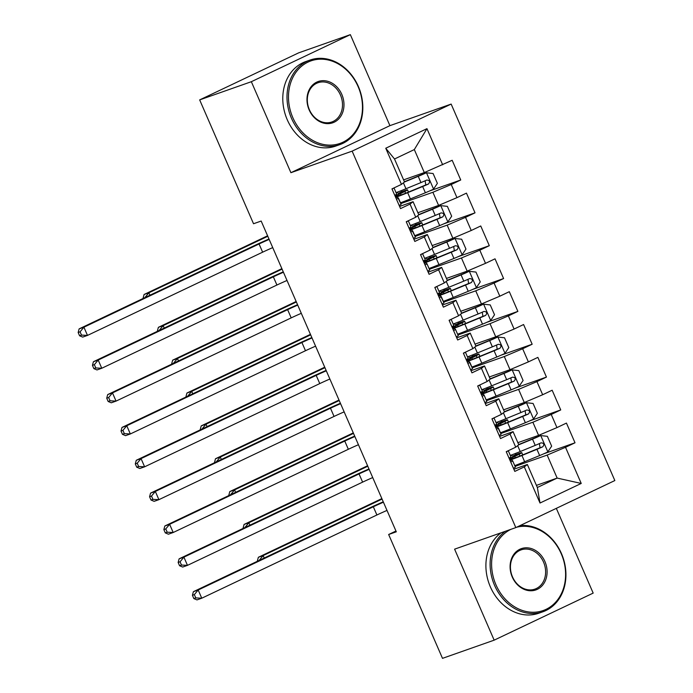 <?xml version="1.0" encoding="UTF-8"?>
<svg xmlns="http://www.w3.org/2000/svg" width="693" height="693" viewBox="0 0 693 693"><rect width="100%" height="100%" fill="white"/><g stroke="black" fill="none" stroke-linecap="round" stroke-linejoin="round"><path stroke-width="1.04" d="M350.346 34.65L251.342 81.705L290.904 172.696L389.916 125.65L350.346 34.65L298.683 52.841L199.671 99.896L253.525 223.744L261.174 221.041L396.301 531.808L388.652 534.502L442.498 658.35L494.161 640.159L593.173 593.104L556.323 508.359M389.916 125.65L451.152 104.08L614.838 480.552L515.826 527.598L352.139 151.135L451.152 104.08M536.434 485.377L557.155 478.083L581.228 483.445L565.514 447.306L575.017 442.792L566.441 423.085L556.947 427.598L551.23 414.457L560.732 409.944L552.156 390.228L542.662 394.741L536.945 381.609L546.448 377.087L537.872 357.38L528.378 361.893L522.661 348.752L532.163 344.239L523.587 324.532L514.093 329.045L508.376 315.904L517.879 311.391L509.312 291.684L499.809 296.197L494.092 283.056L503.594 278.543L495.027 258.827L485.524 263.34L479.807 250.208L489.31 245.686L480.743 225.979L471.24 230.492L465.523 217.351L475.026 212.838L466.458 193.13L456.956 197.644L451.247 184.503L460.741 179.989L452.174 160.282L424.315 172.574L414.319 149.575L394.516 158.992L404.513 181.982L401.464 184.373L385.75 148.241L426.957 128.655L442.671 164.795M581.228 483.445L540.012 503.023L524.306 466.891L527.356 464.501L513.868 469.248M401.464 184.373L391.961 188.894L400.537 208.602L410.031 204.088L415.748 217.23L406.245 221.743L414.821 241.45L424.315 236.937L430.032 250.078L420.53 254.591L429.097 274.298L438.6 269.785L444.317 282.926L434.814 287.439L443.381 307.155L452.884 302.642L458.601 315.774L449.099 320.296L457.666 340.003L467.169 335.49L472.886 348.631L463.383 353.144L471.95 372.851L481.453 368.338L487.162 381.479L477.668 385.992L486.235 405.7L495.738 401.186L501.446 414.327L491.952 418.841L500.519 438.556L510.022 434.043L515.731 447.176L506.236 451.697L514.804 471.405L524.306 466.891M400.805 203.586L432.882 192.282L438.6 205.423L417.879 212.725M451.247 184.503L432.882 192.282M456.956 197.644L438.6 205.423M385.75 148.241L394.516 158.992M415.09 236.434L447.167 225.138L452.884 238.279L432.163 245.573M465.523 217.351L447.167 225.138M471.24 230.492L452.884 238.279M410.031 204.088L413.08 201.698L399.592 206.445M413.08 201.698L418.797 214.839L415.748 217.23M429.374 269.282L461.451 257.987L467.169 271.128L446.448 278.421M479.807 250.208L461.451 257.987M485.524 263.34L467.169 271.128M424.315 236.937L427.364 234.546L413.877 239.293M427.364 234.546L433.082 247.687L430.032 250.078M443.659 302.131L475.736 290.835L481.453 303.976L460.732 311.27M494.092 283.056L475.736 290.835M499.809 296.197L481.453 303.976M438.6 269.785L441.649 267.394L428.161 272.141M441.649 267.394L447.366 280.535L444.317 282.926M457.943 334.979L490.02 323.683L495.738 336.824L475.017 344.126M508.376 315.904L490.02 323.683M514.093 329.045L495.738 336.824M452.884 302.642L455.933 300.242L442.446 304.998M455.933 300.242L461.651 313.383L458.601 315.774M472.228 367.836L504.305 356.54L510.013 369.681L489.293 376.975M522.661 348.752L504.305 356.54M528.378 361.893L510.013 369.681M467.169 335.49L470.218 333.099L456.73 337.846M470.218 333.099L475.935 346.24L472.886 348.631M486.503 400.684L518.589 389.388L524.298 402.529L503.577 409.823M536.945 381.609L518.589 389.388M542.662 394.741L524.298 402.529M481.453 368.338L484.502 365.947L471.015 370.694M484.502 365.947L490.22 379.088L487.162 381.479M500.788 433.532L532.874 422.236L538.582 435.377L517.862 442.671M551.23 414.457L532.874 422.236M556.947 427.598L538.582 435.377M495.738 401.186L498.787 398.796L485.299 403.543M498.787 398.796L504.495 411.937L501.446 414.327M515.072 466.38L547.158 455.084L557.155 478.083L537.352 487.491L527.356 464.501M565.514 447.306L547.158 455.084M510.022 434.043L513.071 431.644L499.584 436.399M513.071 431.644L518.78 444.785L515.731 447.176M251.342 81.705L199.671 99.896M515.826 527.598L454.599 549.159L494.161 640.159M290.904 172.696L352.139 151.135M395.963 531.029L388.652 534.502M403.595 179.868L424.315 172.574M540.012 503.023L537.352 487.491M414.319 149.575L426.957 128.655M575.017 442.792L543.918 453.742M560.732 409.944L529.634 420.894M546.448 377.087L515.349 388.037M532.163 344.239L501.065 355.188M517.879 311.391L486.781 322.34M503.594 278.543L472.496 289.492M489.31 245.686L458.22 256.635M475.026 212.838L443.936 223.787M460.741 179.989L429.651 190.939M513.444 468.277A9.503 0.468 -23.5 0 0 515.384 467.099A9.503 0.468 -23.5 0 0 515.384 467.091L512.673 460.862A9.503 0.468 -23.5 0 0 512.664 460.854L512.023 460.195A27.434 1.343 -23.5 0 0 510.074 460.533M506.297 451.853A9.503 0.468 -23.5 0 0 508.203 450.762M510.819 461.98L510.932 461.928A9.503 0.468 -23.5 0 0 512.673 460.862M510.958 456.921L508.264 450.727L510.958 456.912A9.503 0.468 156.5 0 1 510.958 456.921A9.503 0.468 156.5 0 1 509.216 457.986L509.026 458.116M387.006 510.42A17.931 0.875 -23.5 0 0 376.897 514.986L201.758 598.215L196.977 599.895L193.858 598.579L195.772 597.903L194.343 594.62L192.429 595.296L193.858 598.579M383.437 502.208A17.931 0.875 -23.5 0 0 373.328 506.774L198.189 590.003L201.758 598.215L195.772 597.903M194.343 594.62L198.189 590.003L193.399 591.683L368.546 508.454A26.897 1.317 156.5 0 1 383.255 501.81M193.399 591.683L192.429 595.296M514.743 465.618A27.434 1.343 156.5 0 0 524.653 461.729L539.648 455.561A9.503 0.468 156.5 0 0 547.73 452.001L551.654 446.171L547.375 436.321L540.592 435.576A9.503 0.468 156.5 0 1 532.51 439.137L518.78 444.776M540.592 435.576L519.057 444.395A22.774 1.117 156.5 0 1 518.685 444.551M509.901 460.135A27.434 1.343 -23.5 0 0 521.942 455.483L536.936 449.324A9.503 0.468 -23.5 0 0 542.775 446.794C544.577 444.395 544.005 443.078 541.06 442.853A9.503 0.468 156.5 0 1 535.221 445.382L520.226 451.541A27.434 1.343 156.5 0 1 510.317 455.431M509.338 458.835A27.434 1.343 -23.5 0 1 511.434 457.752L517.498 454.513L512.959 455.977A2.148 1.213 64.6 0 1 511.313 455.067M514.986 453.655A2.148 1.213 -115.4 0 0 516.441 454.331L519.542 453.231A13.089 0.641 156.5 0 1 521.777 452.659A13.089 0.641 156.5 0 1 519.126 454.261L514.76 456.47L515.332 457.787M539.414 443.589L540.02 447.765L523.484 454.582A22.774 1.117 156.5 0 1 510.143 459.26A22.774 1.117 156.5 0 1 514.76 456.47M382.068 499.081L263.141 555.595L264.206 558.038M259.355 560.342L257.527 561.209M259.303 560.221L263.141 555.595L258.359 557.285L381.86 498.596M258.359 557.285L257.389 560.897M499.159 435.421A9.503 0.468 -23.5 0 0 501.1 434.251A9.503 0.468 -23.5 0 0 501.1 434.242L497.739 427.347A27.434 1.343 -23.5 0 0 495.79 427.685M492.021 418.996A9.503 0.468 -23.5 0 0 493.918 417.905M496.535 429.132L496.647 429.08A9.503 0.468 -23.5 0 0 498.388 428.014A9.503 0.468 -23.5 0 0 498.388 428.005L501.1 434.242M496.673 424.064L493.979 417.879L496.673 424.064A9.503 0.468 156.5 0 1 494.932 425.138L494.741 425.268M372.721 477.572A17.931 0.875 -23.5 0 0 362.612 482.129L187.474 565.358L182.692 567.047L179.574 565.731L181.488 565.055L180.059 561.772L178.144 562.447L179.574 565.731M369.152 469.36A17.931 0.875 -23.5 0 0 359.043 473.917L183.905 557.146L187.474 565.358L181.488 565.055M180.059 561.772L183.905 557.146L179.123 558.835L354.262 475.606A26.897 1.317 156.5 0 1 368.971 468.962M179.123 558.835L178.144 562.447M484.875 402.572A9.503 0.468 -23.5 0 0 486.815 401.403A9.503 0.468 -23.5 0 0 486.815 401.394L484.104 395.166M477.737 386.148A9.503 0.468 -23.5 0 0 479.634 385.057M482.25 396.275L482.363 396.231A9.503 0.468 -23.5 0 0 484.104 395.157L483.454 394.499A27.434 1.343 -23.5 0 0 481.505 394.828M484.104 395.157A9.503 0.468 -23.5 0 0 484.104 395.149L486.815 401.403M479.695 385.031L482.389 391.207A9.503 0.468 156.5 0 1 482.389 391.216A9.503 0.468 156.5 0 1 480.647 392.29L480.457 392.42M358.437 444.724A17.931 0.875 -23.5 0 0 348.336 449.281L173.189 532.51L168.408 534.199L165.289 532.882L167.204 532.207L165.774 528.924L163.86 529.591L165.289 532.882M354.868 436.512A17.931 0.875 -23.5 0 0 344.759 441.069L169.62 524.298L173.189 532.51L167.204 532.207M165.774 528.924L169.62 524.298L164.839 525.987L339.977 442.758A26.897 1.317 156.5 0 1 354.686 436.105M164.839 525.987L163.86 529.591M500.459 432.77A27.434 1.343 156.5 0 0 510.377 428.872L525.363 422.713A9.503 0.468 156.5 0 0 533.445 419.152L537.37 413.323L533.09 403.465L526.308 402.728A9.503 0.468 156.5 0 1 518.225 406.289L504.495 411.928M526.308 402.728L504.773 411.547A22.774 1.117 156.5 0 1 504.4 411.703M495.616 427.286A27.434 1.343 -23.5 0 0 507.657 422.635L522.652 416.467A9.503 0.468 -23.5 0 0 528.49 413.946C530.301 411.547 529.729 410.23 526.775 410.005A9.503 0.468 156.5 0 1 520.937 412.526L505.942 418.693A27.434 1.343 156.5 0 1 496.032 422.583M495.053 425.987A27.434 1.343 -23.5 0 1 497.15 424.904L503.222 421.665L498.674 423.128A2.148 1.213 64.6 0 1 497.028 422.21M500.701 420.807A2.148 1.213 -115.4 0 0 502.156 421.474L505.258 420.382A13.089 0.641 156.5 0 1 507.493 419.802A13.089 0.641 156.5 0 1 504.842 421.413L500.476 423.614L501.056 424.93M525.129 410.741L525.736 414.916L509.208 421.734A22.774 1.117 156.5 0 1 495.859 426.403A22.774 1.117 156.5 0 1 500.476 423.614M367.792 466.233L248.856 522.747L249.922 525.19M245.071 527.494L243.243 528.361M245.019 527.373L248.856 522.747L244.075 524.436L367.576 465.748M244.075 524.436L243.104 528.049M486.174 399.913A27.434 1.343 156.5 0 0 496.093 396.024L511.079 389.864A9.503 0.468 156.5 0 0 519.161 386.304L523.094 380.474L518.806 370.616L512.023 369.88A9.503 0.468 156.5 0 1 503.941 373.44L490.211 379.08M512.023 369.88L490.488 378.699A22.774 1.117 156.5 0 1 490.116 378.854M481.332 394.43A27.434 1.343 -23.5 0 0 493.373 389.778L508.367 383.619A9.503 0.468 -23.5 0 0 514.206 381.098C516.016 378.699 515.445 377.382 512.491 377.157A9.503 0.468 156.5 0 1 506.652 379.677L491.658 385.836A27.434 1.343 156.5 0 1 481.748 389.735M480.769 393.139A27.434 1.343 -23.5 0 1 482.865 392.056L488.937 388.816L484.39 390.28A2.148 1.213 64.6 0 1 482.752 389.362M486.417 387.95A2.148 1.213 -115.4 0 0 487.872 388.626L490.973 387.534A13.089 0.641 156.5 0 1 493.208 386.954A13.089 0.641 156.5 0 1 490.557 388.556L486.191 390.765L486.772 392.082M510.845 377.893L511.451 382.068L494.923 388.877A22.774 1.117 156.5 0 1 481.574 393.555A22.774 1.117 156.5 0 1 486.191 390.765M353.508 433.385L234.572 489.899L235.637 492.342M230.786 494.646L228.959 495.512M230.734 494.525L234.572 489.899L229.79 491.58L353.291 432.891M229.79 491.58L228.82 495.192M510.923 529.322A43.754 36.079 70.6 0 0 495.954 584.797A43.754 36.079 70.6 0 0 546.023 609.364A43.754 36.079 70.6 0 0 561.243 553.768A43.754 36.079 70.6 0 0 516.536 527.26M519.932 525.649A44.828 36.972 -109.4 0 1 561.469 553.594A44.828 36.972 -109.4 0 1 542.914 611.772A44.828 36.972 -109.4 0 1 494.577 585.386A44.828 36.972 -109.4 0 1 505.31 531.306M544.923 561.529A21.881 18.044 -109.4 0 1 537.309 589.327A21.881 18.044 -109.4 0 1 512.274 577.044A21.881 18.044 -109.4 0 1 519.88 549.246A21.881 18.044 -109.4 0 1 544.923 561.529M512.499 576.862A20.799 17.152 70.6 0 0 534.935 589.111A20.799 17.152 70.6 0 0 543.546 562.11A20.799 17.152 70.6 0 0 521.11 549.87A20.799 17.152 70.6 0 0 512.499 576.862M542.914 611.772L538.704 613.253A44.828 36.972 -109.4 0 1 490.367 586.867A44.828 36.972 -109.4 0 1 501.1 532.787M358.125 86.642A43.754 36.079 70.6 0 0 308.056 62.075A43.754 36.079 70.6 0 0 292.836 117.663A43.754 36.079 70.6 0 0 342.905 142.23A43.754 36.079 70.6 0 0 358.125 86.642M291.458 118.252A44.828 36.972 -109.4 0 1 310.022 60.066A44.828 36.972 -109.4 0 1 358.359 86.46A44.828 36.972 -109.4 0 1 339.795 144.638A44.828 36.972 -109.4 0 1 291.458 118.252M341.805 94.395A21.881 18.044 -109.4 0 1 334.199 122.193A21.881 18.044 -109.4 0 1 309.156 109.91A21.881 18.044 -109.4 0 1 316.77 82.112A21.881 18.044 -109.4 0 1 341.805 94.395M309.39 109.728A20.799 17.152 70.6 0 0 331.817 121.977A20.799 17.152 70.6 0 0 340.428 94.976A20.799 17.152 70.6 0 0 318 82.736A20.799 17.152 70.6 0 0 309.39 109.728M339.795 144.638L335.585 146.119A44.828 36.972 -109.4 0 1 287.249 119.733A44.828 36.972 -109.4 0 1 305.812 61.556L310.022 60.066M470.59 369.724A9.503 0.468 -23.5 0 0 472.539 368.555A9.503 0.468 -23.5 0 0 472.531 368.546L469.17 361.642A27.434 1.343 -23.5 0 0 467.229 361.98M463.452 353.3A9.503 0.468 -23.5 0 0 465.35 352.209M467.966 363.427L468.078 363.383A9.503 0.468 -23.5 0 0 469.819 362.309A9.503 0.468 -23.5 0 0 469.819 362.3L472.531 368.546M465.41 352.174L468.104 358.359A9.503 0.468 156.5 0 1 468.104 358.368A9.503 0.468 156.5 0 1 466.363 359.433L466.172 359.563M344.152 411.876A17.931 0.875 -23.5 0 0 334.052 416.432L158.905 499.662L154.123 501.342L151.005 500.025L152.919 499.358L151.49 496.067L149.575 496.742L151.005 500.025M340.584 403.664A17.931 0.875 -23.5 0 0 330.474 408.22L155.336 491.45L158.905 499.662L152.919 499.358M151.49 496.067L155.336 491.45L150.554 493.13L325.693 409.901A26.897 1.317 156.5 0 1 340.41 403.257M150.554 493.13L149.575 496.742M456.306 336.876A9.503 0.468 -23.5 0 0 458.255 335.698A9.503 0.468 -23.5 0 0 458.246 335.689L455.544 329.47M449.168 320.452A9.503 0.468 -23.5 0 0 451.065 319.36M453.681 330.578L453.794 330.526A9.503 0.468 -23.5 0 0 455.535 329.461A9.503 0.468 -23.5 0 0 455.535 329.452L454.885 328.794A27.434 1.343 -23.5 0 0 452.945 329.132M453.82 325.519L451.134 319.326L453.82 325.511A9.503 0.468 156.5 0 1 453.82 325.519A9.503 0.468 156.5 0 1 452.087 326.585L451.888 326.715M329.868 379.019A17.931 0.875 -23.5 0 0 319.768 383.584L144.62 466.813L139.839 468.494L136.72 467.177L138.635 466.502L137.205 463.219L135.3 463.894L136.72 467.177M326.299 370.807A17.931 0.875 -23.5 0 0 316.19 375.372L141.051 458.601L144.62 466.813L138.635 466.502M137.205 463.219L141.051 458.601L136.27 460.282L311.408 377.053A26.897 1.317 156.5 0 1 326.126 370.409M136.27 460.282L135.3 463.894M471.89 367.065A27.434 1.343 156.5 0 0 481.808 363.175L496.794 357.008A9.503 0.468 156.5 0 0 504.885 353.447L508.809 347.626L504.521 337.768L497.739 337.023A9.503 0.468 156.5 0 1 489.656 340.584L475.926 346.231M497.739 337.023L476.212 345.85A22.774 1.117 156.5 0 1 475.831 345.998M467.047 361.581A27.434 1.343 -23.5 0 0 479.088 356.93L494.083 350.771A9.503 0.468 -23.5 0 0 499.922 348.25C501.732 345.842 501.16 344.534 498.215 344.308A9.503 0.468 156.5 0 1 492.368 346.829L477.382 352.988A27.434 1.343 156.5 0 1 467.463 356.886M466.484 360.291A27.434 1.343 -23.5 0 1 468.581 359.199L474.653 355.968L470.105 357.432A2.148 1.213 64.6 0 1 468.468 356.514M472.132 355.102A2.148 1.213 -115.4 0 0 473.588 355.778L476.689 354.686A13.089 0.641 156.5 0 1 478.924 354.106A13.089 0.641 156.5 0 1 476.273 355.708L471.916 357.917L472.487 359.234M496.56 345.045L497.176 349.22L480.639 356.029A22.774 1.117 156.5 0 1 467.29 360.706A22.774 1.117 156.5 0 1 471.916 357.917M339.224 400.528L220.296 457.051L221.353 459.485M216.502 461.789L214.674 462.664M216.45 461.668L220.296 457.051L215.506 458.731L339.007 400.043M215.506 458.731L214.535 462.344M457.605 334.217A27.434 1.343 156.5 0 0 467.524 330.327L482.51 324.159A9.503 0.468 156.5 0 0 490.601 320.599L494.525 314.769L490.237 304.92L483.454 304.175A9.503 0.468 156.5 0 1 475.372 307.735L461.642 313.375M483.454 304.175L461.928 312.993A22.774 1.117 156.5 0 1 461.547 313.149M452.772 328.733A27.434 1.343 -23.5 0 0 464.812 324.081L479.799 317.922A9.503 0.468 -23.5 0 0 485.637 315.393C487.448 312.993 486.876 311.677 483.931 311.452A9.503 0.468 156.5 0 1 478.083 313.981L463.097 320.14A27.434 1.343 156.5 0 1 453.179 324.029M452.208 327.434A27.434 1.343 -23.5 0 1 454.296 326.351L460.369 323.111L455.821 324.575A2.148 1.213 64.6 0 1 454.184 323.666M457.848 322.254A2.148 1.213 -115.4 0 0 459.303 322.929L462.404 321.829A13.089 0.641 156.5 0 1 464.639 321.257A13.089 0.641 156.5 0 1 461.988 322.86L457.631 325.069L458.203 326.386M482.276 312.188L482.891 316.363L466.354 323.181A22.774 1.117 156.5 0 1 453.014 327.858A22.774 1.117 156.5 0 1 457.631 325.069M324.939 367.68L206.012 424.194L207.068 426.637M202.217 428.941L200.39 429.807M202.165 428.82L206.012 424.194L201.221 425.883L324.722 367.195M201.221 425.883L200.251 429.495M442.021 304.019A9.503 0.468 -23.5 0 0 443.97 302.85A9.503 0.468 -23.5 0 0 443.962 302.841L440.601 295.946A27.434 1.343 -23.5 0 0 438.66 296.283M434.883 287.595A9.503 0.468 -23.5 0 0 436.781 286.504M439.405 297.73L439.509 297.678A9.503 0.468 -23.5 0 0 441.25 296.613A9.503 0.468 -23.5 0 0 441.25 296.604L443.962 302.841M439.544 292.663L436.85 286.478L439.535 292.663A9.503 0.468 156.5 0 1 439.544 292.663A9.503 0.468 156.5 0 1 437.803 293.737L437.604 293.867M315.584 346.171A17.931 0.875 -23.5 0 0 305.483 350.727L130.336 433.957L125.554 435.646L122.444 434.329L124.35 433.653L122.93 430.37L121.015 431.046L122.444 434.329M312.015 337.959A17.931 0.875 -23.5 0 0 301.914 342.515L126.767 425.745L130.336 433.957L124.35 433.653M122.93 430.37L126.767 425.745L121.985 427.434L297.124 344.204A26.897 1.317 156.5 0 1 311.841 337.56M121.985 427.434L121.015 431.046M443.321 301.368A27.434 1.343 156.5 0 0 453.239 297.47L468.234 291.311A9.503 0.468 156.5 0 0 476.316 287.751L480.24 281.921L475.952 272.063L469.17 271.327A9.503 0.468 156.5 0 1 461.088 274.887L447.357 280.526M469.17 271.327L447.643 280.145A22.774 1.117 156.5 0 1 447.262 280.301M438.487 295.885A27.434 1.343 -23.5 0 0 450.528 291.233L465.514 285.066A9.503 0.468 -23.5 0 0 471.361 282.545C473.163 280.145 472.591 278.829 469.646 278.603A9.503 0.468 156.5 0 1 463.799 281.124L448.813 287.292A27.434 1.343 156.5 0 1 438.894 291.181M437.924 294.586A27.434 1.343 -23.5 0 1 440.012 293.503L446.084 290.263L441.536 291.727A2.148 1.213 64.6 0 1 439.899 290.809M443.563 289.405A2.148 1.213 -115.4 0 0 445.019 290.072L448.12 288.981A13.089 0.641 156.5 0 1 450.355 288.401A13.089 0.641 156.5 0 1 447.704 290.012L443.347 292.212L443.918 293.529M467.992 279.34L468.607 283.515L452.07 290.332A22.774 1.117 156.5 0 1 438.73 295.01A22.774 1.117 156.5 0 1 443.347 292.212M310.655 334.832L191.727 391.346L192.784 393.789M187.933 396.093L186.105 396.959M187.881 395.972L191.727 391.346L186.937 393.035L310.438 334.347M186.937 393.035L185.967 396.647M427.737 271.171A9.503 0.468 -23.5 0 0 429.686 270.001A9.503 0.468 -23.5 0 0 429.677 269.993L426.975 263.764A9.503 0.468 -23.5 0 0 426.966 263.747L426.316 263.097A27.434 1.343 -23.5 0 0 424.376 263.427M420.599 254.747A9.503 0.468 -23.5 0 0 422.496 253.655M425.121 264.873L425.233 264.83A9.503 0.468 -23.5 0 0 426.975 263.756L429.686 270.001M425.259 259.814L422.565 253.629L425.251 259.806A9.503 0.468 156.5 0 1 425.259 259.814A9.503 0.468 156.5 0 1 423.518 260.889L423.328 261.018M301.299 313.323A17.931 0.875 -23.5 0 0 291.199 317.879L116.052 401.108L111.27 402.798L108.16 401.481L110.066 400.805L108.645 397.522L106.731 398.198L108.16 401.481M297.73 305.111A17.931 0.875 -23.5 0 0 287.63 309.667L112.483 392.896L116.052 401.108L110.066 400.805M108.645 397.522L112.483 392.896L107.701 394.586L282.839 311.356A26.897 1.317 156.5 0 1 297.557 304.703M107.701 394.586L106.731 398.198M429.036 268.512A27.434 1.343 156.5 0 0 438.955 264.622L453.95 258.463A9.503 0.468 156.5 0 0 462.032 254.903L465.956 249.073L461.668 239.215L454.885 238.479A9.503 0.468 156.5 0 1 446.803 242.039L433.073 247.678M454.885 238.479L433.359 247.297A22.774 1.117 156.5 0 1 432.978 247.453M424.203 263.028A27.434 1.343 -23.5 0 0 436.243 258.385L451.23 252.217A9.503 0.468 -23.5 0 0 457.077 249.697C458.879 247.297 458.307 245.98 455.362 245.755A9.503 0.468 156.5 0 1 449.514 248.276L434.528 254.435A27.434 1.343 156.5 0 1 424.61 258.333M423.64 261.737A27.434 1.343 -23.5 0 1 425.727 260.655L431.8 257.415L427.26 258.879A2.148 1.213 64.6 0 1 425.615 257.961M429.279 256.549A2.148 1.213 -115.4 0 0 430.734 257.224L433.835 256.133A13.089 0.641 156.5 0 1 436.079 255.552A13.089 0.641 156.5 0 1 433.42 257.155L429.062 259.364L429.634 260.681M453.707 246.491L454.322 250.667L437.785 257.475A22.774 1.117 156.5 0 1 424.445 262.153A22.774 1.117 156.5 0 1 429.062 259.364M296.37 301.983L177.443 358.498L178.499 360.94M173.648 363.245L171.821 364.111M173.596 363.123L177.443 358.498L172.661 360.178L296.154 301.49M172.661 360.178L171.682 363.79M413.461 238.323A9.503 0.468 -23.5 0 0 415.402 237.153A9.503 0.468 -23.5 0 0 415.393 237.145L412.04 230.241A27.434 1.343 -23.5 0 0 410.091 230.578M406.315 221.899A9.503 0.468 -23.5 0 0 408.212 220.807M410.836 232.025L410.949 231.982A9.503 0.468 -23.5 0 0 412.69 230.908A9.503 0.468 -23.5 0 0 412.681 230.899L415.393 237.145M410.975 226.966L408.281 220.772L410.966 226.957A9.503 0.468 156.5 0 1 410.975 226.966A9.503 0.468 156.5 0 1 409.234 228.032L409.043 228.162M287.015 280.474A17.931 0.875 -23.5 0 0 276.914 285.031L101.767 368.26L96.985 369.941L93.876 368.624L95.79 367.957L94.361 364.665L92.446 365.341L93.876 368.624M283.446 272.262A17.931 0.875 -23.5 0 0 273.345 276.819L98.198 360.048L101.767 368.26L95.79 367.957M94.361 364.665L98.198 360.048L93.416 361.729L268.555 278.499A26.897 1.317 156.5 0 1 283.272 271.855M93.416 361.729L92.446 365.341M414.752 235.663A27.434 1.343 156.5 0 0 424.67 231.774L439.665 225.606A9.503 0.468 156.5 0 0 447.747 222.046L451.671 216.225L447.383 206.367L440.601 205.622A9.503 0.468 156.5 0 1 432.519 209.182L418.797 214.83M440.601 205.622L419.074 214.449A22.774 1.117 156.5 0 1 418.693 214.596M409.918 230.18A27.434 1.343 -23.5 0 0 421.959 225.528L436.945 219.369A9.503 0.468 -23.5 0 0 442.792 216.848C444.594 214.44 444.022 213.132 441.077 212.907A9.503 0.468 156.5 0 1 435.239 215.428L420.244 221.587A27.434 1.343 156.5 0 1 410.325 225.485M409.355 228.889A27.434 1.343 -23.5 0 1 411.443 227.798L417.515 224.567L412.976 226.031A2.148 1.213 64.6 0 1 411.33 225.112M414.994 223.7A2.148 1.213 -115.4 0 0 416.45 224.376L419.551 223.285A13.089 0.641 156.5 0 1 421.794 222.704A13.089 0.641 156.5 0 1 419.135 224.307L414.778 226.516L415.35 227.832M439.431 213.643L440.038 217.819L423.501 224.627A22.774 1.117 156.5 0 1 410.161 229.305A22.774 1.117 156.5 0 1 414.778 226.516M282.086 269.127L163.158 325.649L164.215 328.084M159.364 330.388L157.536 331.263M159.312 330.266L163.158 325.649L158.376 327.33L281.878 268.641M158.376 327.33L157.398 330.942M399.177 205.474A9.503 0.468 -23.5 0 0 401.117 204.296A9.503 0.468 -23.5 0 0 401.108 204.288L397.756 197.392A27.434 1.343 -23.5 0 0 395.807 197.73M392.03 189.05A9.503 0.468 -23.5 0 0 393.927 187.959M396.552 199.177L396.665 199.125A9.503 0.468 -23.5 0 0 398.406 198.059A9.503 0.468 -23.5 0 0 398.397 198.051L401.108 204.288M396.691 194.118L393.996 187.924L396.682 194.109A9.503 0.468 156.5 0 1 396.691 194.118A9.503 0.468 156.5 0 1 394.949 195.183L394.759 195.313M272.73 247.618A17.931 0.875 -23.5 0 0 262.63 252.183L87.491 335.412L82.701 337.093L79.591 335.776L81.505 335.1L80.076 331.817L78.162 332.493L79.591 335.776M269.161 239.406A17.931 0.875 -23.5 0 0 259.061 243.971L83.914 327.2L87.491 335.412L81.505 335.1M80.076 331.817L83.914 327.2L79.132 328.88L254.279 245.651A26.897 1.317 156.5 0 1 268.988 239.007M79.132 328.88L78.162 332.493M400.467 202.815A27.434 1.343 156.5 0 0 410.386 198.926L425.381 192.758A9.503 0.468 156.5 0 0 433.463 189.198L437.387 183.368L433.099 173.519L426.325 172.774A9.503 0.468 156.5 0 1 418.234 176.334L404.513 181.973M426.325 172.774L404.79 181.592A22.774 1.117 156.5 0 1 404.409 181.748M395.634 197.332A27.434 1.343 -23.5 0 0 407.675 192.68L422.661 186.521A9.503 0.468 -23.5 0 0 428.508 183.992C430.31 181.592 429.738 180.275 426.793 180.05A9.503 0.468 156.5 0 1 420.954 182.58L405.959 188.739A27.434 1.343 156.5 0 1 396.041 192.628M395.071 196.032A27.434 1.343 -23.5 0 1 397.167 194.95L403.231 191.71L398.692 193.174A2.148 1.213 64.6 0 1 397.046 192.264M400.71 190.852A2.148 1.213 -115.4 0 0 402.165 191.528L405.266 190.428A13.089 0.641 156.5 0 1 407.51 189.856A13.089 0.641 156.5 0 1 404.851 191.459L400.493 193.668L401.065 194.984M425.147 180.786L425.753 184.962L409.216 191.779A22.774 1.117 156.5 0 1 395.876 196.457A22.774 1.117 156.5 0 1 400.493 193.668M267.801 236.278L148.874 292.792L149.931 295.235M145.08 297.54L143.252 298.406M145.028 297.418L148.874 292.792L144.092 294.482L267.593 235.793M144.092 294.482L143.113 298.094M512.673 460.871L515.384 467.091M376.897 514.986L373.328 506.774M547.834 451.853L540.765 435.594M520.226 451.541L517.671 445.66M516.25 455.318L516.06 454.885M519.126 454.261L519.897 456.037M524.653 461.729L521.942 455.483M535.221 445.382L532.51 439.137M539.648 455.561L536.936 449.324M540.02 447.765L542.775 446.794M512.959 455.977L516.441 454.331M362.612 482.129L359.043 473.917M348.336 449.281L344.759 441.069M533.549 419.005L526.481 402.746M505.942 418.693L503.387 412.811M504.842 421.413L505.613 423.18M510.377 428.872L507.657 422.635M520.937 412.526L518.225 406.289M525.363 422.713L522.652 416.467M525.736 414.916L528.49 413.946M498.674 423.128L502.156 421.474M519.265 386.157L512.196 369.897M491.658 385.836L489.102 379.955M490.557 388.556L491.328 390.332M496.093 396.024L493.373 389.778M506.652 379.677L503.941 373.44M511.079 389.864L508.367 383.619M511.451 382.068L514.206 381.098M484.39 390.28L487.872 388.626M334.052 416.432L330.474 408.22M319.768 383.584L316.19 375.372M504.98 353.309L497.912 337.041M477.382 352.988L474.818 347.106M476.273 355.708L477.044 357.484M481.808 363.175L479.088 356.93M492.368 346.829L489.656 340.584M496.794 357.008L494.083 350.771M497.176 349.22L499.922 348.25M470.105 357.432L473.588 355.778M490.696 320.452L483.627 304.192M463.097 320.14L460.533 314.258M459.112 323.917L458.931 323.484M461.988 322.86L462.759 324.636M467.524 330.327L464.812 324.081M478.083 313.981L475.372 307.735M482.51 324.159L479.799 317.922M482.891 316.363L485.637 315.393M455.821 324.575L459.303 322.929M305.483 350.727L301.914 342.515M476.412 287.604L469.343 271.344M448.813 287.292L446.249 281.41M447.704 290.012L448.475 291.779M453.239 297.47L450.528 291.233M463.799 281.124L461.088 274.887M468.234 291.311L465.514 285.066M468.607 283.515L471.361 282.545M441.536 291.727L445.019 290.072M291.199 317.879L287.63 309.667M462.127 254.755L455.058 238.496M434.528 254.435L431.973 248.553M433.42 257.155L434.19 258.931M438.955 264.622L436.243 258.385M449.514 248.276L446.803 242.039M453.95 258.463L451.23 252.217M454.322 250.667L457.077 249.697M427.26 258.879L430.734 257.224M276.914 285.031L273.345 276.819M447.843 221.907L440.774 205.639M420.244 221.587L417.688 215.705M419.135 224.307L419.906 226.083M424.67 231.774L421.959 225.528M435.239 215.428L432.519 209.182M439.665 225.606L436.945 219.369M440.038 217.819L442.792 216.848M412.976 226.031L416.45 224.376M262.63 252.183L259.061 243.971M433.558 189.05L426.49 172.791M405.959 188.739L403.404 182.857M401.975 192.515L401.793 192.082M404.851 191.459L405.622 193.234M410.386 198.926L407.675 192.68M420.954 182.58L418.234 176.334M425.381 192.758L422.661 186.521M425.753 184.962L428.508 183.992M398.692 193.174L402.165 191.528M522.747 454.885L521.777 452.659M482.389 391.216L479.703 385.022M508.463 422.037L507.493 419.802M494.178 389.18L493.208 386.954M468.104 358.368L465.419 352.174M458.255 335.698L455.535 329.461M479.894 356.332L478.924 354.106M465.609 323.484L464.639 321.257M451.325 290.636L450.355 288.401M437.04 257.779L436.079 255.552M422.756 224.93L421.794 222.704M408.48 192.082L407.51 189.856"/></g></svg>
